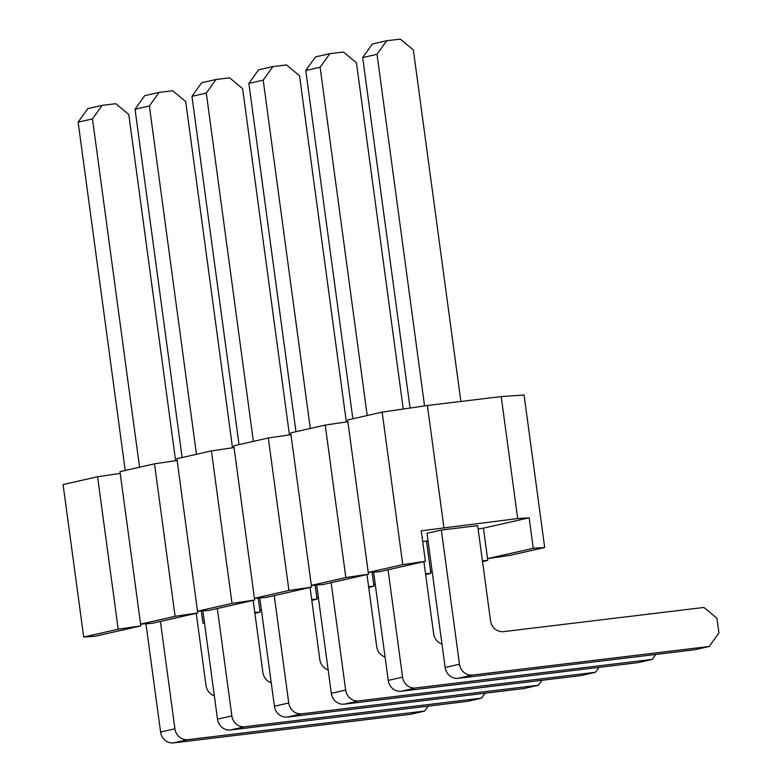 <?xml version="1.0" encoding="UTF-8"?>
<svg xmlns="http://www.w3.org/2000/svg" width="782" height="782" viewBox="0 0 782 782"><rect width="100%" height="100%" fill="white"/><g stroke="black" fill="none" stroke-linecap="round" stroke-linejoin="round"><path stroke-width="1.17" d="M311.803 600.351L317.033 599.168L315.136 585.112L316.808 597.409L318.313 597.067M97.584 476.737L63.078 484.566L83.694 637.047L118.199 629.217L97.584 476.737L120.223 473.413M154.494 463.824L119.988 471.654L140.604 624.134L175.109 616.294L154.494 463.824L177.143 460.49M211.404 450.901L176.898 458.731L197.514 611.211L232.019 603.381L211.404 450.901L234.053 447.568M268.314 437.979L233.808 445.818L254.424 598.298L288.929 590.459L268.314 437.979L290.963 434.655M325.224 425.066L290.718 432.896L311.344 585.376L345.84 577.546L325.224 425.066L347.873 421.733M382.144 412.143L347.638 419.983L368.254 572.453L402.759 564.624L382.144 412.143L427.402 405.496L501.203 396.582L524.067 395.018L544.683 547.498L533.246 548.28L487.538 558.651L510.177 555.328L544.683 547.498M477.675 525.66L441.341 530.049L427.001 533.304L445.144 667.486A12.316 11.427 77.2 0 0 458.154 678.307L694.875 649.734L709.215 646.479L718.922 632.912L716.947 618.279L703.937 607.448L503.549 631.631A12.316 11.427 -102.8 0 1 490.539 620.81L477.675 525.66M422.73 541.633L428.008 540.733M482.533 561.603L487.763 560.411L483.403 528.163L478.125 528.935M487.538 558.651L483.413 528.163L529.131 517.782L533.246 548.28M368.254 572.453L379.681 571.671L425.388 561.3L421.263 530.802L517.694 518.564L529.131 517.782M364.363 543.715L368.478 574.213L345.84 577.546M307.453 556.637L311.568 587.135L288.929 590.459M250.543 569.56L254.658 600.048L232.019 603.381M193.633 582.473L197.738 612.971L175.109 616.294M136.723 595.395L140.828 625.893L118.199 629.217M316.808 597.409L318.323 597.184M368.713 587.438L373.943 586.246L368.605 586.617M317.033 599.168L311.695 599.53M258.236 598.034L259.898 610.322L261.403 609.989M259.898 610.322L261.413 610.107M487.763 560.411L482.426 560.782M425.623 574.516L430.853 573.333L426.493 541.076L430.628 571.574L432.133 571.231M430.628 571.574L432.153 571.349M430.853 573.333L425.516 573.695M373.943 586.246L372.046 572.199L373.718 584.486L375.223 584.144M373.718 584.486L375.243 584.271M197.514 611.211L208.95 610.429L254.658 600.048M140.604 624.134L152.031 623.342L197.738 612.971M311.344 585.376L322.771 584.594L368.478 574.213M254.424 598.298L265.86 597.507L311.568 587.135M254.893 613.274L260.123 612.081L254.776 612.453M201.326 610.947L202.988 623.244L204.493 622.902M202.988 623.244L204.503 623.019M83.694 637.047L95.121 636.265L140.828 625.893M260.123 612.081L258.226 598.034M425.388 561.3L402.759 564.624M443.893 527.479L427.402 405.496M517.694 518.564L501.203 396.582M441.341 530.049L459.484 664.231A12.316 11.427 77.2 0 0 472.494 675.052L709.215 646.479M460.881 401.449L413.355 49.931L400.355 39.1L386.728 40.742L377.022 54.31L424.558 405.907M377.022 54.31L362.682 57.565L410.071 408.038M386.728 40.742L372.388 43.997L362.682 57.565M373.591 572.092L388.234 680.399A12.316 11.427 77.2 0 0 401.234 691.229L637.965 662.657L652.305 659.402L655.844 654.446M388.058 569.775L402.574 677.144A12.316 11.427 77.2 0 0 415.574 687.974L652.305 659.402M441.986 644.094A12.316 11.427 -102.8 0 1 433.629 633.723L423.883 561.642M403.248 409.045L356.445 62.843L343.445 52.023L329.818 53.665L320.112 67.232L367.208 415.535M320.112 67.232L305.772 70.488L352.868 418.79M329.818 53.665L315.478 56.92L305.772 70.488M316.681 585.014L331.324 693.321A12.316 11.427 77.2 0 0 344.324 704.142L581.055 675.57L595.395 672.315L598.934 667.369M331.148 582.688L345.664 690.066A12.316 11.427 77.2 0 0 358.664 700.887L595.395 672.315M385.076 657.007A12.316 11.427 -102.8 0 1 376.719 646.646L366.973 574.555M346.338 421.957L299.535 75.766L286.535 64.935L272.908 66.578L263.202 80.145L310.298 428.458M263.202 80.145L248.862 83.4L295.958 431.713M272.908 66.578L258.568 69.833L248.862 83.4M259.771 597.927L274.414 706.234A12.316 11.427 77.2 0 0 287.414 717.065L524.145 688.492L538.485 685.237L542.024 680.281M274.238 595.61L288.753 702.979A12.316 11.427 77.2 0 0 301.754 713.81L538.485 685.237M328.166 669.93A12.316 11.427 -102.8 0 1 319.809 659.558L310.063 587.478M289.428 434.88L242.625 88.679L229.615 77.858L215.998 79.5L206.292 93.068L253.378 441.371M206.292 93.068L191.952 96.323L239.038 444.626M215.998 79.5L201.658 82.755L191.952 96.323M202.861 610.85L217.504 719.157A12.316 11.427 77.2 0 0 230.504 729.977L467.235 701.405L481.575 698.15L485.114 693.204M217.328 608.523L231.843 715.901A12.316 11.427 77.2 0 0 244.844 726.722L481.575 698.15M271.246 682.842A12.316 11.427 -102.8 0 1 262.899 672.481L253.153 600.39M232.518 447.803L185.715 101.601L172.705 90.771L159.078 92.413L149.382 105.981L196.468 454.293M149.382 105.981L135.042 109.236L182.128 457.548M159.078 92.413L144.738 95.668L135.042 109.236M145.951 623.762L160.593 732.069A12.316 11.427 77.2 0 0 173.594 742.9L410.325 714.328L424.665 711.073L428.204 706.117M160.418 621.446L174.933 728.814A12.316 11.427 77.2 0 0 187.934 739.645L424.665 711.073M214.336 695.765A12.316 11.427 -102.8 0 1 205.989 685.394L196.243 613.313M175.608 460.715L128.795 114.514L115.795 103.693L102.168 105.335L92.471 118.903L139.558 467.206M92.471 118.903L78.132 122.158L125.218 470.461M102.168 105.335L87.828 108.59L78.132 122.158M472.494 675.052L458.154 678.307M459.484 664.231L445.144 667.486M415.574 687.974L401.234 691.229M402.574 677.144L388.234 680.399M358.664 700.887L344.324 704.142M345.664 690.066L331.324 693.321M301.754 713.81L287.414 717.065M288.753 702.979L274.414 706.234M244.844 726.722L230.504 729.977M231.843 715.901L217.504 719.157M187.934 739.645L173.594 742.9M174.933 728.814L160.593 732.069"/></g></svg>

